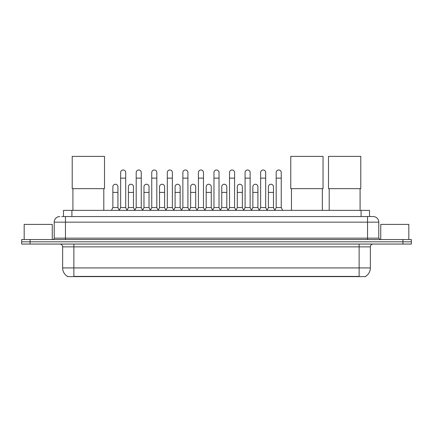 <?xml version="1.0" encoding="UTF-8"?>
<svg xmlns="http://www.w3.org/2000/svg" width="433" height="433" viewBox="0 0 433 433"><rect width="100%" height="100%" fill="white"/><g stroke="black" fill="none" stroke-linecap="round" stroke-linejoin="round"><path stroke-width="0.65" d="M63.489 216.543L63.489 210.368L369.511 210.368L369.511 216.543M365.587 276.351L365.587 276.627L67.413 276.627L67.413 276.351M67.499 276.4A9.829 9.829 0 0 1 62.639 267.924L73.87 267.924L73.87 276.4L359.13 276.4L359.13 267.924L370.361 267.924L370.361 246.864A2.809 2.809 0 0 1 373.165 244.055M62.639 267.924L62.639 246.864C62.476 245.159 61.54 244.223 59.835 244.055M365.501 276.4A9.829 9.829 0 0 0 370.361 267.924M30.072 239.563L411.35 239.563L411.35 241.809L21.65 241.809L21.65 244.055L30.072 244.055L30.072 241.809L21.65 241.809L21.65 239.563L30.072 239.563L30.072 241.809L411.35 241.809L411.35 244.055L30.072 244.055M61.93 216.543L373.165 216.543A5.613 5.613 0 0 1 378.783 222.156L378.783 238.161L380.185 239.563M61.8 216.543L65.448 216.543L65.448 222.156L54.217 222.156L54.217 238.161A1.402 1.402 0 0 1 52.815 239.563M59.835 216.543A5.613 5.613 0 0 0 54.217 222.156M378.783 222.156L367.552 222.156L367.552 216.543L373.165 216.543M52.252 239.563L52.252 224.402L24.178 224.402L24.178 239.563M408.822 239.563L408.822 224.402L380.748 224.402L380.748 239.563M72.917 188.664L72.917 210.368M103.801 188.664L103.801 210.368M72.214 156.373L104.505 156.373L104.505 188.664L72.214 188.664L72.214 156.373M291.463 188.664L291.463 210.368M322.347 188.664L322.347 210.368M290.76 156.373L323.05 156.373L323.05 188.664L290.76 188.664L290.76 156.373M329.199 188.664L329.199 210.368M360.083 188.664L360.083 210.368M328.495 156.373L360.786 156.373L360.786 188.664L328.495 188.664L328.495 156.373M119.243 210.368L120.645 207.559L125.7 207.559L127.107 210.368M125.7 207.559L125.7 172.518A2.528 2.528 0 0 0 123.172 169.99A2.528 2.528 0 0 1 123.335 169.996M120.645 207.559L120.645 178.136L125.7 178.136M120.645 178.136L120.645 172.518A2.528 2.528 0 0 1 123.172 169.99M134.798 210.368L136.2 207.559L141.255 207.559L142.657 210.368M141.255 207.559L141.255 172.518A2.528 2.528 0 0 0 138.728 169.99A2.528 2.528 0 0 1 138.885 169.996M136.2 207.559L136.2 178.136L141.255 178.136M136.2 178.136L136.2 172.518A2.528 2.528 0 0 1 138.728 169.99M150.354 210.368L151.756 207.559L156.811 207.559L158.213 210.368M156.811 207.559L156.811 172.518A2.528 2.528 0 0 0 154.283 169.99A2.528 2.528 0 0 1 154.44 169.996M151.756 207.559L151.756 178.136L156.811 178.136M151.756 178.136L151.756 172.518A2.528 2.528 0 0 1 154.283 169.99M165.904 210.368L167.311 207.559L172.366 207.559L173.768 210.368M172.366 207.559L172.366 172.518A2.528 2.528 0 0 0 169.839 169.99A2.528 2.528 0 0 1 169.996 169.996M167.311 207.559L167.311 178.136L172.366 178.136M167.311 178.136L167.311 172.518A2.528 2.528 0 0 1 169.839 169.99M181.459 210.368L182.867 207.559L187.917 207.559L189.324 210.368M187.917 207.559L187.917 172.518A2.528 2.528 0 0 0 185.389 169.99A2.528 2.528 0 0 1 185.551 169.996M182.867 207.559L182.867 178.136L187.917 178.136M182.867 178.136L182.867 172.518A2.528 2.528 0 0 1 185.389 169.99M197.015 210.368L198.417 207.559L203.472 207.559L204.874 210.368M203.472 207.559L203.472 172.518A2.528 2.528 0 0 0 200.944 169.99A2.528 2.528 0 0 1 201.107 169.996M198.417 207.559L198.417 178.136L203.472 178.136M198.417 178.136L198.417 172.518A2.528 2.528 0 0 1 200.944 169.99M212.571 210.368L213.972 207.559L219.028 207.559L220.429 210.368M219.028 207.559L219.028 172.518A2.528 2.528 0 0 0 216.5 169.99A2.528 2.528 0 0 1 216.657 169.996M213.972 207.559L213.972 178.136L219.028 178.136M213.972 178.136L213.972 172.518A2.528 2.528 0 0 1 216.5 169.99M228.126 210.368L229.528 207.559L234.583 207.559L235.985 210.368M234.583 207.559L234.583 172.518A2.528 2.528 0 0 0 232.056 169.99A2.528 2.528 0 0 1 232.212 169.996M229.528 207.559L229.528 178.136L234.583 178.136M229.528 178.136L229.528 172.518A2.528 2.528 0 0 1 232.056 169.99M243.676 210.368L245.083 207.559L250.133 207.559L251.541 210.368M250.133 207.559L250.133 172.518A2.528 2.528 0 0 0 247.611 169.99A2.528 2.528 0 0 1 247.768 169.996M245.083 207.559L245.083 178.136L250.133 178.136M245.083 178.136L245.083 172.518A2.528 2.528 0 0 1 247.611 169.99M259.232 210.368L260.634 207.559L265.689 207.559L267.096 210.368M265.689 207.559L265.689 172.518A2.528 2.528 0 0 0 263.161 169.99A2.528 2.528 0 0 1 263.324 169.996M260.634 207.559L260.634 178.136L265.689 178.136M260.634 178.136L260.634 172.518A2.528 2.528 0 0 1 263.161 169.99M274.787 210.368L276.189 207.559L281.244 207.559L282.646 210.368M281.244 207.559L281.244 172.518A2.528 2.528 0 0 0 278.717 169.99A2.528 2.528 0 0 1 278.874 169.996M276.189 207.559L276.189 178.136L281.244 178.136M276.189 178.136L276.189 172.518A2.528 2.528 0 0 1 278.717 169.99M111.465 210.368L112.872 207.559L117.922 207.559L119.286 210.281M117.922 207.559L117.922 186.78A2.528 2.528 0 0 0 115.557 184.258A2.528 2.528 0 0 1 117.922 186.78M112.872 207.559L112.872 192.398L117.922 192.398M112.872 192.398L112.872 186.78A2.528 2.528 0 0 1 115.557 184.258M127.064 210.281L128.422 207.559L133.478 207.559L134.842 210.281M133.478 207.559L133.478 186.78A2.528 2.528 0 0 0 131.112 184.258A2.528 2.528 0 0 1 133.478 186.78M128.422 207.559L128.422 192.398L133.478 192.398M128.422 192.398L128.422 186.78A2.528 2.528 0 0 1 131.112 184.258M142.619 210.281L143.978 207.559L149.033 207.559L150.392 210.281M149.033 207.559L149.033 186.78A2.528 2.528 0 0 0 146.663 184.258A2.528 2.528 0 0 1 149.033 186.78M143.978 207.559L143.978 192.398L149.033 192.398M143.978 192.398L143.978 186.78A2.528 2.528 0 0 1 146.663 184.258M158.169 210.281L159.533 207.559L164.589 207.559L165.947 210.281M164.589 207.559L164.589 186.78A2.528 2.528 0 0 0 162.218 184.258A2.528 2.528 0 0 1 164.589 186.78M159.533 207.559L159.533 192.398L164.589 192.398M159.533 192.398L159.533 186.78A2.528 2.528 0 0 1 162.218 184.258M173.725 210.281L175.089 207.559L180.139 207.559L181.503 210.281M180.139 207.559L180.139 186.78A2.528 2.528 0 0 0 177.774 184.258A2.528 2.528 0 0 1 180.139 186.78M175.089 207.559L175.089 192.398L180.139 192.398M175.089 192.398L175.089 186.78A2.528 2.528 0 0 1 177.774 184.258M189.281 210.281L190.639 207.559L195.694 207.559L197.058 210.281M195.694 207.559L195.694 186.78A2.528 2.528 0 0 0 193.329 184.258A2.528 2.528 0 0 1 195.694 186.78M190.639 207.559L190.639 192.398L195.694 192.398M190.639 192.398L190.639 186.78A2.528 2.528 0 0 1 193.329 184.258M204.836 210.281L206.195 207.559L211.25 207.559L212.614 210.281M211.25 207.559L211.25 186.78A2.528 2.528 0 0 0 208.879 184.258A2.528 2.528 0 0 1 211.25 186.78M206.195 207.559L206.195 192.398L211.25 192.398M206.195 192.398L206.195 186.78A2.528 2.528 0 0 1 208.879 184.258M220.386 210.281L221.75 207.559L226.805 207.559L228.164 210.281M226.805 207.559L226.805 186.78A2.528 2.528 0 0 0 224.435 184.258A2.528 2.528 0 0 1 226.805 186.78M221.75 207.559L221.75 192.398L226.805 192.398M221.75 192.398L221.75 186.78A2.528 2.528 0 0 1 224.435 184.258M235.942 210.281L237.306 207.559L242.361 207.559L243.719 210.281M242.361 207.559L242.361 186.78A2.528 2.528 0 0 0 239.99 184.258A2.528 2.528 0 0 1 242.361 186.78M237.306 207.559L237.306 192.398L242.361 192.398M237.306 192.398L237.306 186.78A2.528 2.528 0 0 1 239.99 184.258M251.497 210.281L252.861 207.559L257.911 207.559L259.275 210.281M257.911 207.559L257.911 186.78A2.528 2.528 0 0 0 255.546 184.258A2.528 2.528 0 0 1 257.911 186.78M252.861 207.559L252.861 192.398L257.911 192.398M252.861 192.398L252.861 186.78A2.528 2.528 0 0 1 255.546 184.258M267.053 210.281L268.411 207.559L273.467 207.559L274.831 210.281M273.467 207.559L273.467 186.78A2.528 2.528 0 0 0 271.101 184.258A2.528 2.528 0 0 1 273.467 186.78M268.411 207.559L268.411 192.398L273.467 192.398M268.411 192.398L268.411 186.78A2.528 2.528 0 0 1 271.101 184.258M358.004 276.627L358.004 276.351M74.996 276.627L74.996 276.351M71.91 216.543L71.91 210.368M361.09 216.543L361.09 210.368M359.13 244.055L359.13 246.864L62.639 246.864M370.361 246.864L359.13 246.864L359.13 267.924L73.87 267.924L73.87 244.055M402.928 244.055L402.928 239.563M65.448 239.563L65.448 238.161L378.783 238.161M54.217 238.161L65.448 238.161L65.448 222.156L367.552 222.156L367.552 239.563"/></g></svg>
